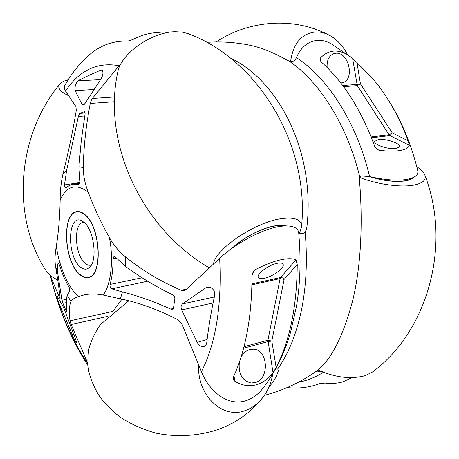 <?xml version="1.0" encoding="UTF-8"?>
<svg xmlns="http://www.w3.org/2000/svg" width="459" height="459" viewBox="0 0 459 459"><rect width="100%" height="100%" fill="white"/><g stroke="black" fill="none" stroke-linecap="round" stroke-linejoin="round"><path stroke-width="0.69" d="M230.567 58.155C278.12 80.302 316.217 152.25 306.681 228.737L305.172 232.105C307.605 260.735 306.262 287.236 301.144 311.609C296.032 335.053 288.229 354.164 277.729 368.944L278.406 370.688C276.398 377.063 273.289 382.399 269.077 386.69M87.703 363.069L71.134 324.49L70.02 320.824C68.89 312.275 69.194 305.809 70.938 301.42C71.931 299.589 74.421 297.96 78.414 296.537L84.29 294.896C90.165 293.685 96.442 293.731 103.132 295.034L120.384 298.838C138.738 302.579 158.011 309.596 178.195 319.889L182.068 324.324L202.327 373.781C210.756 392.881 228.668 406.324 245.944 400.701C252.37 398.59 257.912 394.602 262.559 388.727C274.843 372.949 284.161 354.222 290.513 332.557L296.451 306.543C300.341 283.358 301.075 258.555 298.648 232.128C297.162 226.654 290.513 224.807 278.705 226.58C259.679 229.907 234.056 244.854 219.672 258.302L185.952 289.629L184.139 290.593L181.253 290.254C161.052 281.728 142.399 270.563 125.296 256.765C118.531 251.016 113.218 244.567 109.345 237.406C101.422 223.453 94.422 208.495 88.358 192.522L87.308 189.647C84.674 182.412 83.326 175.051 83.263 167.569C83.71 146.536 86.045 125.164 90.257 103.453L91.031 100.831L92.339 98.49L120.344 64.18M264.361 395.365C282.733 390.575 299.761 382.76 315.453 371.905C330.377 361.457 342.775 337.698 352.661 300.628C361.411 265.072 362.874 220.073 359.426 179.813L359.753 176.835L360.808 175.917L369.61 176.537C383.89 179.876 396.163 180.869 406.427 179.515C415.051 177.885 418.792 174.822 417.667 170.312C408.98 135.015 394.304 104.801 373.62 79.671C387.694 96.568 399.232 116.959 408.235 140.844L409.29 145.273C408.567 147.959 405.09 149.766 398.865 150.695C393.415 151.378 386.845 151.229 379.168 150.254L377.768 149.789L374.67 146.318C361.29 109.885 343.401 81.685 321.002 61.713L319.992 59.9L320.514 57.949C324.461 53.651 329.114 51.351 334.473 51.035C340.349 50.938 345.971 53.095 351.336 57.501L356.947 62.516L373.62 79.671M359.753 176.835C347.153 125.06 319.435 81.501 289.273 61.185L285.934 59.521C272.744 52.119 260.316 47.271 248.646 44.971C234.79 42.245 220.842 41.362 206.808 42.314M164.213 33.266L156.806 32.646C149.066 32.962 141.097 35.245 132.909 39.514L127.849 41.086C112.466 40.581 98.909 45.82 87.17 56.796C78.369 65.069 71.002 74.456 65.069 84.944C64.053 86.826 64.197 88.851 65.511 91.025L75.976 106.666L76.269 110.521C72.838 131.171 68.42 152.25 63.009 173.754C61.064 182.544 60.118 191.202 60.169 199.722C59.871 216.441 58.591 231.91 56.342 246.122C55.017 253.385 54.707 259.863 55.413 265.554C57.777 279.468 59.349 290.317 60.135 298.103L60.072 298.545L59.572 297.839L50.318 275.607M277.729 368.944L275.624 368.967M298.648 232.128C299.01 233.442 300.593 233.809 303.399 233.235L305.172 232.105M281.436 259.639C287.994 258.337 292.842 258.411 295.98 259.857L297.243 264.487C296.939 306.13 289.91 340.48 276.163 367.539L273.025 372.656C268.59 378.6 263.214 382.594 256.902 384.636C249.335 386.73 242.002 385.64 234.899 381.354L233.224 378.813L233.442 376.954C245.72 350.24 251.905 316.446 252.002 275.578L253.775 271.022L255.502 269.565C264.786 264.705 273.426 261.401 281.436 259.639M289.273 61.185L290.708 61.604C293.33 61.695 295.235 60.358 296.411 57.599C327.864 77.938 356.861 122.96 369.61 176.537M351.336 57.501L330.973 43.657C326.733 41.31 322.43 40.18 318.058 40.277C308.333 41.08 301.115 46.852 296.411 57.599M315.373 371.962L321.793 371.601M287.214 387.562C298.361 388.871 309.366 387.511 320.227 383.483L325.127 383.076C331.995 383.781 337.979 383.345 343.085 381.773L351.978 377.654M239.363 362.168C238.215 373.827 242.157 380.769 251.182 382.995L255.17 382.571C270.087 378.916 268.045 348.857 252.949 349.179L249.742 349.557C245.938 350.682 242.983 353.367 240.877 357.601M277.156 263.323C280.34 262.697 282.296 262.978 283.037 264.166C285.309 267.368 273.065 276.588 264.447 278.269C261.165 278.952 259.14 278.682 258.371 277.448C256.059 274.321 268.486 264.918 277.156 263.323M378.388 139.53C385.824 138.4 400.799 143.443 399.531 146.714L396.002 148.515C388.555 149.726 373.379 144.574 374.722 141.361L378.388 139.53M340.802 82.999L342.615 82.666C355.031 79.614 348.8 51.924 335.965 53.21L333.704 53.646C328.925 55.757 326.733 60.364 327.124 67.473M85.018 103.47L83.045 105.22L82.161 104.663L75.144 90.607C74.616 86.9 75.557 83.63 77.961 80.801C84.456 77.41 92.11 73.836 100.923 70.066L102.196 70.187C103.499 72.264 103.114 75.173 101.037 78.925L85.018 103.47M85.202 113.029L79.946 113.35L84.691 111.56M63.009 173.754L66.612 170.404L64.507 184.902C64.53 186.784 64.966 187.788 65.809 187.915L69.166 185.62L71.902 184.501L73.606 184.134L78.942 184.386C79.849 183.921 80.176 182.676 79.923 180.657L78.908 166.686L81.318 140.293L85.127 113.712L84.336 111.577M66.612 170.404L78.351 116.414L79.946 113.35M79.126 273.954C82.167 276.852 85.162 278.045 88.117 277.54C103.172 276.697 100.837 226.574 84.875 214.519C82.172 212.23 79.545 211.255 76.997 211.605C61.787 212.62 63.698 260.523 79.126 273.954M122.433 291.953L111.744 288.837C110.349 287.931 109.793 286.468 110.068 284.448C112.174 276.961 113.143 268.32 112.989 258.526L114.062 256.392L115.364 257.057L125.473 266.438C140.362 277.305 156.146 286.783 172.825 294.867L174.42 296.399L174.873 298.551L173.525 307.771L172.286 309.286L170.759 309.096C154.092 301.54 137.981 295.825 122.433 291.953L120.384 298.838M181.689 309.923C180.639 307.3 180.944 305.292 182.596 303.91L205.999 287.695L207.491 287.082L210.624 287.535C213.653 289.222 215.007 291.786 214.686 295.229C211.065 312.045 208.375 328.254 206.613 343.843L204.398 346.677C201.558 347.102 199.154 345.667 197.192 342.374L181.689 309.923L213.074 302.957M63.761 307.869L75.528 339.035C76.32 341.135 76.584 342.282 76.314 342.489L74.576 339.976L58.551 302.234C57.346 298.574 56.83 296.416 56.996 295.762L63.761 307.869M66.75 310.565L66.044 310.732L62.877 303.301L66.44 302.596M70.938 301.42L67.134 295.16L69.636 291.563L69.194 287.42C65.281 280.942 62.028 273.432 59.44 264.9L58.207 263.236L57.736 264.04L57.759 273.38L61.942 300.243L62.877 303.301M67.134 295.16C66.303 299.561 66.211 305.092 66.853 311.753L66.044 310.732M84.749 116.012L78.351 116.414M64.507 184.902L79.986 182.521M78.713 184.38L79.166 184.311M116.23 258.056L112.989 258.526M110.068 284.448L142.118 277.781M147.672 281.218L111.744 288.837M170.759 309.096L173.318 308.442M58.993 263.856L57.736 264.04M61.942 300.243L66.572 299.343M297.243 264.487L284.121 279.405L282.543 277.844L280.598 277.488L295.98 259.857M243.603 348.203L267.93 341.616L271.814 341.071L276.163 367.539M371.136 136.925L389.083 134.814L357.309 85.655L360.435 83.825L356.873 84.479L342.712 85.494M79.149 273.725C63.841 260.402 61.942 212.878 77.032 211.869C79.562 211.524 82.167 212.488 84.852 214.766C100.682 226.729 102.994 276.444 88.059 277.276C85.133 277.781 82.167 276.599 79.149 273.725M91.341 264.986L90.515 265.216C88.627 265.531 86.711 264.786 84.766 262.978C74.616 254.424 73.371 223.108 83.303 222.46L84.152 222.408M79.849 266.495C83.389 269.731 86.625 270.018 89.562 267.368C97.756 260.62 94.106 230.114 84.117 222.374L81.702 220.75C67.846 213.315 66.463 255.038 79.849 266.495M272.749 373.965C271.315 382.445 268.245 389.972 263.541 396.53C258.371 403.564 252.054 408.321 244.601 410.799C222.242 419.061 197.209 395.188 198.569 365.163M368.359 176.267C382.186 180.72 394.476 182.269 405.234 180.909C409.25 180.244 411.993 179.096 413.45 177.472M416.766 166.692C421.121 169.572 423.823 172.389 424.885 175.143C426.486 180.094 422.596 183.451 413.215 185.207C399.932 187.57 376.363 184.151 359.569 177.403M318.07 369.902C335.076 377.573 350.774 379.495 365.169 375.674L372.232 372.163C426.727 332.534 452.333 246.19 424.885 175.143M412.848 177.753C411.316 179.182 408.717 180.198 405.039 180.806C394.631 182.137 382.674 180.68 369.162 176.434M285.934 225.822C283.105 225.036 279.37 225.053 274.723 225.874C261.314 228.129 242.082 238.244 232.116 248.279M213.555 263.85C215.214 249.352 254.303 222.678 280.432 218.788C294.689 216.705 301.718 219.459 301.517 227.033L299.503 233.166M301.517 227.033C309.882 143.742 257.396 59.148 188.081 33.605L182.298 32.113L175.608 31.717C152.164 31.556 120.688 53.749 117.791 72.011C102.317 141.343 140.035 227.32 209.212 267.821M232.862 247.745C242.868 237.951 261.521 228.249 274.585 226.046C278.871 225.289 282.383 225.22 285.125 225.845M290.57 61.586C293.249 43.169 301.747 33.283 316.062 31.923C320.657 31.832 325.196 32.996 329.688 35.412C336.94 39.474 342.827 45.785 347.337 54.363M68.299 95.581C59.986 91.525 57.123 87.698 59.716 84.095C61.196 82.293 64.019 80.859 68.184 79.786M59.716 84.095C15.554 137.855 11.894 219.161 46.33 271.068C48.499 274.384 52.292 277.328 57.719 279.898M306.681 228.737L304.988 232.3M90.257 103.453L114.475 101.72M278.475 369.994L278.406 370.688M113.04 311.311L121.945 299.17M323.383 372.249C315.35 377.367 307.025 380.695 298.407 382.238M186.474 289.13L181.253 290.254M87.308 189.647L87.107 191.437L88.358 192.522M65.511 91.025C79.378 70.29 97.222 61.845 119.036 65.694M114.63 96.969L92.339 98.49M60.1 297.736L59.572 297.839M71.134 324.49L107.458 316.412M87.738 363.643C71.42 339.218 59.096 310.33 50.76 276.978M112.937 311.397L70.02 320.824M219.672 258.302C221.949 305.579 215.856 343.378 201.392 371.704M78.908 166.686L83.263 167.569M60.169 199.722C66.733 186.056 75.712 183.29 87.107 191.437M78.414 296.537C68.448 288.137 58.97 266.117 56.342 246.122M109.345 237.406C113.924 259.461 110.929 285.349 103.132 295.034M125.473 266.438L125.296 256.765M57.759 273.38L55.413 265.554M255.502 269.565L252.49 273.203M251.957 283.846L280.598 277.488L280.11 278.573L251.939 284.85M234.899 381.354L233.981 375.772M243.999 346.694L267.93 340.239L273.025 372.656M284.121 279.405L271.814 341.071L267.93 340.239L280.11 278.573L284.121 279.405M409.29 145.273L389.921 135.594L371.474 137.78M376.38 148.796L379.168 150.254M356.947 62.516L360.435 83.825L392.302 132.949L408.235 140.844M352.644 58.62L357.309 85.655L343.579 86.653M321.151 61.845L320.514 57.949M84.244 104.491L82.161 104.663M75.144 90.607L93.975 89.528M101.95 70.032L100.923 70.066M100.55 79.648L77.961 80.801M214.307 297.007L182.596 303.91M205.999 287.695L209.178 287.076M207.129 339.494L197.192 342.374M60.318 301.913L58.551 302.234M75.764 339.66L74.576 339.976M389.083 134.814L389.921 135.594L392.302 132.949L389.083 134.814M87.864 365.421C70.875 338.96 58.339 308.93 50.243 275.325M73.606 184.134L79.843 183.227M78.948 211.593L77.032 211.869M89.975 276.909L88.059 277.276M128.807 300.794L100.291 324.662C94.565 333.389 90.796 341.358 88.983 348.565C87.675 355.897 87.543 363.276 88.587 370.7C90.859 380.018 94.697 388.842 100.096 397.161C106.04 404.861 113.126 411.792 121.348 417.954C132.152 424.741 143.851 429.848 156.45 433.273C176.026 437.163 195.551 436.251 215.024 430.542C235.077 423.932 251.251 412.595 263.541 396.53M329.688 35.412C313.698 26.961 296.204 22.858 277.202 23.105C254.693 23.73 234.314 30.013 216.057 41.947"/></g></svg>
